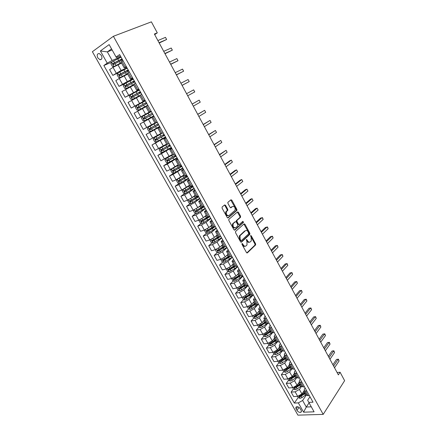 <?xml version="1.0" encoding="UTF-8"?>
<svg xmlns="http://www.w3.org/2000/svg" width="437" height="437" viewBox="0 0 437 437"><rect width="100%" height="100%" fill="white"/><g stroke="black" fill="none" stroke-linecap="round" stroke-linejoin="round"><path stroke-width="0.66" d="M242.016 243.524L241.983 244.37L246.479 252.548L247.364 252.87L255.634 244.9L255.596 243.802L251.22 235.756L250.554 235.587L251.155 237.395L251.275 240.896L250.346 241.836C249.38 242.524 248.445 242.169 247.544 240.771L246.971 239.722L246.299 239.552L246.9 241.377L247.02 244.911L246.069 245.873C245.086 246.577 244.136 246.222 243.223 244.818L242.644 243.759L242.016 243.524M97.801 57.886L99.958 59.716C101.979 59.585 102.444 58.126 101.357 55.346L99.21 53.516C97.167 53.642 96.697 55.1 97.801 57.886M225.568 205.319L224.645 204.931L222.143 206.98L222.083 208.176L227.218 217.511L228.141 217.883L236.898 210.399L236.843 209.35L231.845 200.179L230.944 199.785L227.879 202.342L227.939 203.38L230.108 207.34L231.015 207.722L232.468 206.51C234.576 206.286 235.434 207.559 235.035 210.328L229.037 215.507C226.896 215.78 226.022 214.501 226.41 211.683L227.814 210.35L227.748 209.301L225.568 205.319L224.924 205.548L224.443 205.1M323.2 414.38L344.624 380.676L340.09 372.248L338.369 374.886L154.365 34.026L157.298 32.841L151.382 21.85L113.391 36.282L323.2 414.38L297.914 415.15L92.376 51.713L113.391 36.282M235.587 231.43L235.532 232.637L240.569 241.803L241.47 242.136L249.882 234.314L249.844 233.232L244.939 224.219L244.059 223.87L235.587 231.43M233.926 229.715L228.841 220.467L228.786 219.396L237.531 211.885L238.422 212.256L240.547 216.151L240.497 217.331L236.963 220.45L237.012 221.515L238.433 224.11L239.329 224.471L242.879 221.324L243.535 222.324L234.833 230.07L233.926 229.715M301.115 410.245L300.263 408.737C299.214 407.24 297.99 406.579 296.586 406.76C295.745 407.104 295.598 407.814 296.133 408.895L296.985 410.398C298.039 411.9 299.269 412.555 300.678 412.37C301.497 412.025 301.645 411.315 301.115 410.245M309.991 396.741L307.632 400.221L308.822 402.39L313.023 402.193L119.629 54.559L116.073 57.018L116.384 57.531L120.355 55.87M308.822 402.39L314.088 411.829L303.578 412.189L298.345 402.887L302.606 400.472L306.452 394.868M298.231 397.452L294.309 403.078L298.345 402.887M294.309 403.078L103.842 65.495L107.234 63.146L100.384 50.96L109.146 44.607L116.073 57.018M154.687 34.632L157.298 32.841M340.09 372.248L337.08 372.504M309.085 402.859L306.282 407.027L311.297 406.82M302.606 400.472L306.282 407.027L303.578 412.189M112.14 49.971L107.338 51.899L112.134 60.47L120.874 56.799M127.233 68.227L112.828 75.393L109.594 69.652L113.008 67.342L121.541 63.097M112.828 75.393L121.109 70.466L127.02 67.844M124.884 83.609L119.006 86.362L115.8 80.67L119.235 78.436L127.697 74.143M119.006 86.362L127.287 81.522L133.116 78.802M134.416 92.677L125.135 97.249L121.95 91.601L133.798 85.095M125.135 97.249L139.163 89.672M145.33 100.761L131.215 108.048L128.057 102.444L139.856 95.96M131.215 108.048L145.16 100.461M151.158 111.238L137.245 118.76L134.115 113.199L145.865 106.743M137.245 118.76L151.115 111.156M153.944 116.242L140.124 123.873L153.971 116.297M140.124 123.873L143.232 129.396L154.911 122.972M159.707 126.604L146.084 134.465L159.838 126.845M146.084 134.465L149.17 139.938L160.8 133.542M162.258 138.797L152 144.975L165.678 137.338M152 144.975L155.059 150.404L166.644 144.03M163.733 151.721L157.872 155.403L161.466 153.682L171.473 147.755M157.872 155.403L160.909 160.789L172.446 154.436M168.212 162.799L163.695 165.749L167.316 164.099L177.22 158.085M163.695 165.749L166.71 171.096L170.337 169.485L178.203 164.76M173.708 173.139L169.474 176.013L173.118 174.434L182.928 168.343M169.474 176.013L172.462 181.322L176.111 179.776L183.911 175.008M179.29 183.322L175.21 186.2L178.87 184.687L183.518 182.114L188.587 178.52M175.21 186.2L178.176 191.466L181.847 189.991L189.582 185.179M184.84 193.427L180.902 196.311L184.583 194.864L189.21 192.296L194.208 188.615M180.902 196.311L183.846 201.533L187.533 200.124L192.154 197.562L195.208 195.268M190.352 203.451L186.55 206.34L190.248 204.964L194.858 202.402L199.78 198.638M186.55 206.34L189.472 211.53L193.181 210.181L197.781 207.63L200.791 205.286M195.836 213.403L192.154 216.299L195.874 214.982L200.468 212.431L205.314 208.586M192.154 216.299L195.055 221.444L198.78 220.166L203.363 217.621L206.33 215.222M201.282 223.274L197.721 226.18L201.457 224.929L206.029 222.384L210.809 218.456M197.721 226.18L200.594 231.288L204.341 230.07L208.908 227.53L211.825 225.088M206.69 233.074L203.243 235.985L206.996 234.8L211.552 232.266L216.26 228.256M203.243 235.985L206.095 241.06L209.858 239.902L214.403 237.367L217.282 234.877M212.065 242.803L208.722 245.72L212.497 244.594L217.031 242.065L221.668 237.979M208.722 245.72L211.552 250.756L215.337 249.658L219.86 247.134L222.695 244.594M217.407 252.455L214.157 255.383L217.954 254.318L222.466 251.794L227.038 247.637M214.157 255.383L216.97 260.376L220.772 259.343L225.279 256.825L228.07 254.241M222.712 262.036L219.56 264.969L223.367 263.964L227.868 261.452L232.369 257.213M219.56 264.969L222.351 269.929L226.169 268.952L230.66 266.444L233.407 263.811M227.977 271.546L224.918 274.491L228.742 273.54L233.221 271.038L237.657 266.723M224.918 274.491L227.688 279.412L231.523 278.495L235.991 275.993L238.706 273.316M233.211 280.98L230.233 283.935L234.079 283.045L238.542 280.549L242.912 276.168M230.233 283.935L232.987 288.819L236.838 287.961L241.29 285.47L243.961 282.744M238.411 290.354L235.516 293.314L239.372 292.484L243.819 289.993L248.123 285.536M235.516 293.314L238.247 298.165L242.114 297.362L246.55 294.877L249.177 292.107M243.573 299.651L240.754 302.623L244.633 301.847L249.057 299.367L253.067 295.09M240.754 302.623L243.469 307.435L247.347 306.692L251.767 304.212L254.356 301.41M248.702 308.883L245.96 311.865L249.849 311.144L254.258 308.669L257.901 304.66M245.96 311.865L248.648 316.645L252.548 315.951L256.951 313.482L259.502 310.631M253.793 318.049L251.122 321.037L255.028 320.376L259.425 317.907L262.741 314.148M251.122 321.037L253.793 325.784L257.71 325.144L262.091 322.681L264.603 319.791M258.851 327.149L256.251 330.148L260.173 329.536L264.549 327.073L267.586 323.527M256.251 330.148L258.901 334.857L262.828 334.272L267.198 331.814L269.673 328.881M263.877 336.179L261.342 339.188L265.275 338.631L269.634 336.179L272.448 332.797M261.342 339.188L263.975 343.864L267.914 343.335L272.267 340.882L274.704 337.91M267.854 343.345L268.87 345.148L266.395 348.163L270.345 347.661L274.687 345.214L277.326 341.952M266.395 348.163L269.006 352.806L272.967 352.331L277.298 349.884L279.702 346.874M273.852 354.019L271.415 357.078L275.376 356.625L279.702 354.183L282.198 351.004M271.415 357.078L274.01 361.689L277.976 361.262L282.297 358.826L284.662 355.773M278.795 362.83L276.397 365.927L280.374 365.523L284.678 363.092L287.076 359.957M276.397 365.927L278.97 370.5L282.952 370.128L287.256 367.697L289.584 364.605M283.706 371.581L281.341 374.711L285.328 374.362L289.622 371.936L291.943 368.812M281.341 374.711L283.897 379.256L287.896 378.928L292.178 376.508L294.472 373.378M288.578 380.266L286.251 383.435L290.255 383.134L294.533 380.714L296.81 377.568M286.251 383.435L288.791 387.947L292.801 387.668L297.073 385.254L299.329 382.091M293.418 388.892L291.129 392.098L295.144 391.842L299.405 389.433L301.645 386.248M291.129 392.098L293.648 396.577L297.673 396.348L301.923 393.939L304.147 390.738M111.544 48.9L107.338 51.899L100.384 50.96M305.146 388.04L304.403 389.105L304.136 390.711L306.856 391.11M300.268 379.272L299.52 380.327L299.225 381.905L301.929 382.255M295.357 370.445L294.593 371.483L294.281 373.034L296.969 373.34M290.414 361.552L289.633 362.579L289.299 364.092L291.971 364.354M285.427 352.593L284.64 353.609L284.279 355.095L286.94 355.303M280.412 343.569L279.609 344.569L279.227 346.028L281.865 346.191M275.354 334.48L274.54 335.469L274.136 336.889L276.758 337.003M270.263 325.325L269.432 326.302L269.006 327.69L271.612 327.755M265.128 316.104L263.844 318.42L266.428 318.436M259.96 306.812L258.638 309.079L261.2 309.046M254.755 297.455L253.394 299.673L255.94 299.585M249.511 288.027L248.112 290.19L250.636 290.053M244.223 278.527L242.786 280.641L245.294 280.45M238.902 268.957L237.428 271.022L239.913 270.776M233.538 259.316L232.02 261.326L234.489 261.026M228.13 249.598L226.579 251.559L229.021 251.199M222.684 239.809L221.089 241.716L223.515 241.3M217.2 229.949L215.561 231.796L217.965 231.326M211.672 220.008L209.995 221.799L212.371 221.269M206.1 209.995L204.379 211.727L206.739 211.142M200.485 199.9L198.72 201.577L201.058 200.933M194.826 189.734L193.023 191.351L195.334 190.641M189.123 179.481L187.276 181.044L189.565 180.268M183.382 169.157L181.486 170.654L183.748 169.818M177.591 158.746L175.652 160.182L177.886 159.281M171.752 148.258L169.769 149.629L171.981 148.662M165.869 137.682L163.837 138.993L166.027 137.961M159.942 127.025L157.866 128.27L160.024 127.172M151.082 111.096L148.93 112.243L151.055 111.047M145.035 100.226L142.839 101.308L144.931 100.04M138.939 89.274L136.694 90.279L138.758 88.946M132.793 78.228L130.499 79.168L132.531 77.759M126.599 67.096L124.25 67.964L126.26 66.479M270.601 343.034L270.345 343.345M265.833 333.857L265.374 334.403M265.576 321.528L260.381 325.39M256.432 315.099L255.361 316.295M251.761 305.556L250.335 307.107M247.118 295.909L245.315 297.81M242.508 286.159L240.399 288.316M237.941 276.288L235.587 278.626M233.434 266.291L230.812 268.815M226.273 255.907L227.316 255.252L228.13 256.71L229.097 256.077L226.082 258.89M223.842 246.648L221.412 248.839M218.647 237.056L216.828 238.64M213.961 226.94L212.371 228.278M111.495 62.267L103.842 65.495M306.599 395.135L308.118 395.764L309.401 395.687M301.71 386.368L303.212 386.958L304.496 386.871M296.789 377.53L298.274 378.087L299.553 377.983M291.829 368.631L293.298 369.156L294.576 369.036M286.83 359.667L288.289 360.154L289.562 360.017M281.799 350.638L283.242 351.091L284.509 350.938M276.73 341.543L278.156 341.958L279.418 341.789M271.623 332.377L273.032 332.759L274.294 332.573M266.477 323.145L267.87 323.495L269.126 323.287M261.293 313.848L263.926 313.935M256.077 304.48L258.682 304.513M250.816 295.041L253.4 295.019M245.512 285.536L248.079 285.454M240.175 275.955L242.715 275.813M234.795 266.302L237.313 266.106M229.376 256.579L231.867 256.317M223.913 246.779L226.382 246.457M218.407 236.903L220.854 236.521M212.863 226.95L215.288 226.508L212.415 228.535L213.245 230.026L216.118 227.999M207.275 216.927L209.673 216.419M201.643 206.821L204.013 206.248M195.967 196.639L198.316 196M190.248 186.375L192.57 185.67M184.485 176.035L186.779 175.264M178.678 165.612L180.94 164.771M172.823 155.108L175.057 154.195M166.918 144.516L169.13 143.538M157.866 128.27L160.974 133.853L163.148 132.793M151.841 117.46L154.977 123.092L157.123 121.961M148.93 112.243L145.767 106.568L147.848 105.35M142.839 101.308L139.649 95.583L141.725 94.283M133.487 84.532L135.525 83.139M127.271 73.372L129.276 71.903M121 62.13L122.977 60.579M112.134 60.47L107.234 63.146M242.644 243.759L241.983 243.944L242.562 245.004C243.354 246.266 244.217 246.681 245.162 246.244M249.461 242.196C248.527 242.633 247.67 242.224 246.889 240.962L246.31 239.913L246.971 239.722M246.834 252.925L254.973 245.086L254.94 243.988L250.565 235.953L251.22 235.756M240.951 242.196L249.227 234.511L249.188 233.424L243.89 224.023M240.765 240.339L241.393 240.574L248.719 233.811L248.145 231.878C247.255 230.474 246.321 230.108 245.343 230.774L240.006 235.718L240.148 239.219L240.765 240.339L240.104 240.53L241.137 240.65M240.104 240.53L239.487 239.41L239.35 235.914L244.687 230.971M239.006 224.569L237.777 224.318L236.362 221.723L236.308 220.658L239.946 217.424L239.897 216.364L237.34 212.043M234.341 230.13L242.814 222.608L242.639 221.543M233.445 223.476L233.161 223.82C232.741 226.661 233.593 227.939 235.734 227.65L237.821 225.771L237.772 224.694L236.346 222.094L235.445 221.734L232.506 224.028C232.047 226.743 232.872 228.048 234.975 227.939M235.111 221.843L235.445 221.734M232.79 223.689L234.795 221.947M228.316 215.78C226.202 215.933 225.345 214.643 225.76 211.907L227.158 210.574L227.098 209.525L224.924 205.548M230.567 207.783L231.823 206.734M227.666 217.948L236.248 210.618L236.193 209.574L230.731 199.96M297.608 396.354L298.378 397.719L300.093 398.336L302.005 397.583L306.25 394.513M303.436 391.765L304.332 391.071M305.064 392.377L299.361 396.135L299.908 396.933L305.523 393.202M305.234 392.688L300.47 396.124L299.908 396.933M333.611 366.075L338.183 359.274L339.085 360.946L334.524 367.768M332.907 364.775L336.506 359.443L338.391 359.17L339.085 360.946M336.506 359.443L338.391 359.17M292.741 387.674L293.544 389.11L295.259 389.717L297.176 388.952L301.448 385.887M298.58 383.134L299.514 382.424M300.252 383.741L294.527 387.493L295.068 388.296L300.711 384.571M300.432 384.068L295.068 388.296M287.836 378.934L288.682 380.441L290.392 381.037L292.309 380.266L296.608 377.207M293.686 374.449L294.664 373.717M295.401 375.044L289.66 378.792L290.195 379.606L295.871 375.88M295.598 375.394L290.195 379.606M282.892 370.134L283.782 371.712L285.492 372.297L287.409 371.516L291.736 368.462M288.759 365.703L289.775 364.944M290.518 366.282L284.76 370.024L285.29 370.849L290.987 367.129M290.725 366.654L285.29 370.849M329.028 357.586L333.677 350.867L334.578 352.555L329.951 359.29M328.345 356.319L332 351.058L333.89 350.78L334.578 352.555M332 351.058L333.89 350.78M324.418 349.043L329.137 342.406L330.044 344.099L325.341 350.758M323.751 347.814L327.466 342.613L329.361 342.335L330.044 344.099M327.466 342.613L329.361 342.335M319.775 340.439L324.565 333.884L325.483 335.589L320.703 342.166M319.13 339.243L322.894 334.108L324.8 333.83L325.483 335.589M322.894 334.108L324.8 333.83M277.916 361.268L278.844 362.923L280.554 363.491L282.477 362.699L286.825 359.656M283.788 356.898L284.853 356.117M285.601 357.461L279.822 361.197L280.346 362.027L286.077 358.313M285.82 357.854L280.346 362.027M315.093 331.77L319.96 325.303L320.884 327.023L316.033 333.507M314.471 330.618L318.3 325.549L320.206 325.27L320.884 327.023M272.901 352.337L273.873 354.068L275.583 354.626L277.506 353.823L281.887 350.78M278.784 348.027L279.893 347.218M280.647 348.573L274.851 352.304L275.37 353.145L281.128 349.431M280.876 348.988L275.37 353.145M268.87 345.148L270.574 345.694L272.502 344.88L276.954 341.81M273.731 339.096L274.9 338.26M275.66 339.625L269.848 343.345L270.356 344.198L276.14 340.489M275.905 340.057L270.356 344.198M262.768 334.283L263.822 336.162L265.532 336.698L267.46 335.873L272.043 332.726M268.646 330.104L269.869 329.236M270.64 330.612L264.806 334.321L265.303 335.19L271.12 331.481M270.891 331.066L265.303 335.19M257.644 325.155L258.748 327.116L260.447 327.635L262.38 326.8L267.16 323.527M263.511 321.048L264.806 320.146M260.731 323.844L261.118 324.544L259.725 325.237L260.217 326.111L266.062 322.402M265.843 322.009L260.217 326.111M252.488 315.962L253.629 317.999L255.334 318.507L257.267 317.666L262.315 314.203M258.338 311.931L259.698 310.986M260.479 312.384L254.596 316.088L255.082 316.972L260.971 313.263M260.758 312.887L255.088 316.967M310.385 323.047L315.328 316.661L316.257 318.398L311.33 324.795M309.784 321.932L313.668 316.929L315.585 316.65L316.257 318.398M305.643 314.258L310.658 307.965L311.597 309.707L306.594 316.022M305.059 313.187L309.008 308.254L310.926 307.965L311.597 309.707M300.864 305.414L305.96 299.203L306.9 300.962L301.825 307.189M300.306 304.376L304.31 299.514L306.239 299.225L306.9 300.962M296.057 296.499L301.23 290.387L302.175 292.156L297.018 298.291M295.516 295.505L299.585 290.714L301.519 290.425L302.175 292.156M291.211 287.53L296.461 281.504L297.417 283.285L292.184 289.327M290.692 286.574L294.822 281.854L296.761 281.565L297.417 283.285M247.287 306.703L248.478 308.817L250.177 309.314L252.116 308.456L257.519 304.736M253.121 302.748L254.558 301.765M255.345 303.169L249.429 306.872L249.904 307.763L255.836 304.059M255.634 303.693L249.904 307.763M286.333 278.489L291.665 272.557L292.626 274.354L287.311 280.303M285.836 277.577L290.031 272.928L291.976 272.639L292.626 274.354M242.054 297.373L243.283 299.569L244.982 300.055L246.927 299.187L252.723 295.161M247.85 293.506L249.38 292.473M250.172 293.888L244.228 297.586L244.693 298.493L250.669 294.784M250.477 294.434L244.693 298.493M281.417 269.389L286.83 263.555L287.803 265.357L282.406 271.213M280.947 268.52L285.203 263.948L287.153 263.648L287.803 265.357M234.079 283.045L238.056 290.255L239.749 290.725L241.694 289.846L247.899 285.492M242.535 284.197L244.163 283.116M244.96 284.542L238.984 288.234L239.443 289.147L245.463 285.443M245.277 285.11L239.443 289.147M276.468 260.223L281.963 254.481L282.941 256.3L277.462 262.058M276.026 259.392L280.341 254.897L282.302 254.596L282.941 256.3M231.626 278.467L232.79 280.871L234.478 281.324L240.066 278.107L242.808 275.976M237.171 274.829L238.908 273.688M238.362 273.649L238.739 273.376M239.711 275.124L233.702 278.811L234.156 279.735L240.219 276.031L237.428 271.022M240.044 275.714L234.893 279.041L234.123 278.757M271.486 250.985L277.063 245.348L278.047 247.178L272.486 252.837M271.06 250.204L275.447 245.785L277.413 245.485L278.047 247.178M226.388 268.892L227.48 271.415L229.174 271.858L234.784 268.635L237.548 266.526M231.752 265.401L233.615 264.188M232.937 264.265L233.456 263.893M234.423 265.636L228.382 269.318L228.824 270.252L235.013 266.488M234.767 266.253L229.589 269.569L228.808 269.274M266.466 241.688L272.131 236.149L273.12 237.99L267.471 243.551M266.067 240.951L270.519 236.608L272.486 236.302L273.12 237.99M221.106 259.239L220.843 259.594L222.133 261.889L223.82 262.315L229.458 259.092L232.249 257M227.316 255.252L228.283 254.618M227.453 254.815L228.13 254.345M228.13 256.71L223.023 259.758L223.46 260.703L229.917 256.781M229.48 256.699L224.241 260.02L223.454 259.72M261.408 232.32L267.16 226.879L268.154 228.742L262.424 234.199M261.036 231.626L265.554 227.366L267.526 227.06L268.154 228.742M215.785 249.511L215.446 249.98L216.747 252.291L218.434 252.706L226.912 247.408M220.729 246.359L222.908 244.977M221.909 245.299L222.766 244.72M223.728 246.446L217.621 250.122L218.052 251.078L224.957 246.867M224.312 246.96L218.855 250.406L218.063 250.09M210.421 239.705L210.011 240.295L211.322 242.622L213.005 243.027L221.532 237.739M215.119 236.75L217.495 235.264M216.31 235.723L217.364 235.024M218.32 236.745L212.18 240.416L212.601 241.377L220.133 236.745M219.325 236.98L213.431 240.716L212.633 240.388M205.019 229.818L204.532 230.534L205.854 232.883L207.531 233.271L213.245 230.026M207.154 230.616L207.963 230.955L214.458 226.781M209.432 227.093L212.043 225.476M210.634 226.082L211.918 225.257M212.874 226.967L206.701 230.632L207.231 231.577L212.415 228.535M199.567 219.855L199.015 220.701L200.343 223.067L202.02 223.438L210.656 218.189M203.653 217.386L206.543 215.616M204.877 216.397L206.433 215.414M207.499 217.042L201.178 220.778L201.583 221.767L209.826 216.692M209.618 216.435L202.457 221.122L201.643 220.767M194.072 209.815L193.454 210.798L194.793 213.18L196.47 213.535L205.155 208.302M199.867 201.375L203.178 207.307M194.858 202.402L197.781 207.63L201.009 205.68M199.01 206.674L200.905 205.499M202.44 206.81L195.612 210.852L196.011 211.847L204.319 206.794M204.166 206.526L196.907 211.213L196.082 210.842M188.533 199.693L187.85 200.812L189.199 203.216L190.871 203.555L199.616 198.343M191.592 197.961L195.426 195.667M193.012 196.918L195.339 195.508M197.737 196.224L190.002 200.845L190.395 201.85L198.769 196.819M198.638 196.579L191.313 201.228L190.483 200.84M185.19 193.493L182.95 189.494L182.207 190.756L183.567 193.176L185.233 193.504L194.033 188.303M183.349 189.292L189.805 185.578M186.834 187.167L189.729 185.441M192.641 185.801L184.354 190.767L184.736 191.777L193.181 186.774M193.061 186.561L185.676 191.166L184.846 190.761M177.575 179.083L176.515 180.618L177.886 183.059L179.552 183.371L188.407 178.187M177.269 179.296L184.141 175.417M180.312 177.509L184.075 175.292M187.003 175.669L178.657 180.607L179.033 181.628L187.544 176.646M187.446 176.466L180 181.027L179.159 180.607M187.118 175.882L186.288 176.155M178.372 165.071L171.523 169.053L170.785 170.408L172.162 172.866L173.828 173.156L182.737 167.999M171.523 169.053L178.433 165.17M181.322 165.459L172.921 170.37L173.292 171.402L181.868 166.442M181.787 166.289L174.276 170.812L173.429 170.37M181.513 165.798L180.268 166.142M172.631 154.769L165.738 158.729L165.006 160.111L166.399 162.591L168.059 162.87L177.023 157.73M165.738 158.729L172.675 154.845M175.598 155.168L167.136 160.051L167.502 161.095L176.149 156.156M176.084 156.036L168.513 160.516L167.655 160.051M175.865 155.643L174.647 156.075L175.663 155.282M166.847 144.385L159.904 148.329L159.183 149.738L160.587 152.24L162.242 152.497L171.266 147.378M159.904 148.329L166.879 144.445M169.829 144.8L161.313 149.656L161.668 150.705L170.386 145.8M170.332 145.707L162.701 150.142L161.837 149.651M170.168 145.412L168.977 145.887L170.02 145.139M161.663 133.553L154.026 137.846L153.316 139.288L154.731 141.801L156.38 142.047L165.459 136.945M154.026 137.846L162.417 133.17M164.017 134.35L155.435 139.174L155.791 140.239L164.574 135.355M164.541 135.295L156.845 139.682L155.976 139.163M164.432 135.099L163.258 135.623L164.334 134.918M157.249 122.185L148.099 127.282L147.406 128.751L148.826 131.286L150.475 131.515L159.614 126.435M148.099 127.282L157.26 122.207M157.211 122.12L156.069 122.704L157.178 122.054M158.156 123.818L149.52 128.615L149.864 129.685L158.718 124.829M158.702 124.802L150.94 129.144L150.071 128.582M158.653 124.709L157.5 125.282L158.604 124.621M151.349 111.582L142.129 116.63L141.446 118.132L142.877 120.688L144.521 120.902L153.72 115.843M152.251 113.199L143.555 117.974L143.893 119.055L152.819 114.226M152.273 113.243L151.136 113.855L152.273 113.238M143.893 119.055L144.707 118.607L144.418 117.498L152.256 113.205M145.39 100.871L136.109 105.896L135.437 107.431L136.885 110.009L138.524 110.2L147.782 105.164M138.524 110.2L147.799 105.197M147.853 105.29L146.816 105.94M146.302 102.504L137.54 107.245L137.874 108.332L146.876 103.536M146.455 102.777L145.286 103.345L146.39 102.668M137.874 108.332L138.698 107.901L138.42 106.786L146.324 102.542M139.387 90.077L130.046 95.08L129.379 96.648L130.838 99.243L132.477 99.418L139.96 95.348M132.477 99.418L139.665 95.561M140.299 91.721L131.477 96.43L131.81 97.533L140.878 92.759M140.588 92.234L139.387 92.759L140.468 92.021M131.81 97.533L132.646 97.112L132.373 95.987L140.343 91.792M133.334 79.195L123.933 84.177L123.278 85.772L124.747 88.394L126.38 88.547L133.558 84.658M126.38 88.547L133.596 84.729M134.257 80.85L125.37 85.532L125.698 86.641L134.836 81.899M134.672 81.604L133.443 82.085L134.503 81.293M125.698 86.641L126.544 86.242L126.277 85.106L134.312 80.96M117.766 73.187L117.127 74.814L118.607 77.453L120.241 77.595L127.451 73.706M120.241 77.595L127.5 73.793M128.161 69.898L119.214 74.547L119.53 75.667L128.751 70.952M128.713 70.892L127.457 71.324L128.489 70.483M120.366 75.279L120.131 74.132L128.238 70.04M256.317 222.886L262.151 217.55L263.156 219.423L257.338 224.782M255.967 222.242L260.55 218.058L262.533 217.746L263.156 219.423M251.188 213.382L257.109 208.149L258.12 210.033L252.215 215.288M250.86 212.781L255.514 208.678L257.109 208.149L258.12 210.033M236.248 210.71L236.996 210.071M246.02 203.811L252.029 198.682L253.05 200.583L247.052 205.734M245.72 203.26L250.445 199.239L252.029 198.682L253.05 200.583M240.814 194.17L246.916 189.15L247.943 191.062L241.858 196.104M240.541 193.662L245.332 189.729L246.916 189.15L247.943 191.062M235.57 184.452L241.765 179.547L242.797 181.47L236.619 186.402M235.319 183.999L240.186 180.148L241.765 179.547L242.797 181.47M230.288 174.669L236.57 169.867L237.613 171.812L231.348 176.63M230.064 174.259L235.002 170.496L236.57 169.867L237.613 171.812M224.962 164.809L231.342 160.122L232.391 162.078L226.033 166.787M224.771 164.454L229.78 160.778L231.342 160.122L232.391 162.078M219.603 154.878L226.076 150.306L227.136 152.278L220.68 156.872M219.434 154.572L226.076 150.306L227.136 152.278M214.201 144.871L220.772 140.419L221.838 142.402L215.283 146.881M214.064 144.614L220.772 140.419L221.838 142.402M208.76 134.793L215.425 130.455L216.501 132.455L209.853 136.814M208.651 134.585L215.425 130.455L216.501 132.455M203.276 124.632L210.044 120.421L211.12 122.431L204.374 126.67M203.194 124.485L210.044 120.421L211.12 122.431M197.753 114.401L204.62 110.31L205.707 112.336L198.862 116.455M197.699 114.303L204.62 110.31L205.707 112.336M192.187 104.088L199.152 100.122L200.25 102.165L193.301 106.158M192.165 104.05L199.152 100.122L200.25 102.165M193.646 89.858L194.749 91.917L187.702 95.785L194.749 91.917L193.646 89.858L186.577 93.698M182.092 85.39L189.21 81.588L182.06 85.33M188.101 79.518L189.21 81.588L188.101 79.518L180.923 83.232M176.433 74.913L183.627 71.187L176.373 74.798M182.508 69.095L183.627 71.187L182.508 69.095L175.232 72.679M170.736 64.354L178.006 60.705L170.643 64.184M176.876 58.596L178.006 60.705L176.876 58.596L169.49 62.049M164.995 53.718L172.342 50.14L164.869 53.489M171.2 48.021L172.342 50.14L171.2 48.021L163.711 51.337M121.082 57.171L111.555 62.109L110.927 63.769L112.418 66.429L114.046 66.55L121.295 62.66M114.046 66.55L121.36 62.775M122.016 58.858L113.008 63.474L113.32 64.6L122.551 59.814M121.42 60.453L122.426 59.59M114.133 64.223L113.937 63.075L122.114 59.028M159.21 43.001L166.628 39.499L159.052 42.706M165.481 37.358L166.628 39.499L165.481 37.358L157.883 40.543M117.875 64.681L121.109 70.466M124.081 75.787L127.287 81.522M130.237 86.799L133.422 92.491M136.344 97.73L139.501 103.378M142.407 108.567L145.537 114.172M148.422 119.323L151.524 124.884M154.381 129.997L157.467 135.508M160.303 140.583L163.362 146.056M166.175 151.087L169.212 156.517M171.998 161.51L175.013 166.896M177.783 171.85L180.771 177.198M183.518 182.114L186.484 187.418M189.21 192.296L192.154 197.562M200.468 212.431L203.363 217.621M206.029 222.384L208.908 227.53M211.552 232.266L214.403 237.367M217.031 242.065L219.86 247.134M222.466 251.794L225.279 256.825M227.868 261.452L230.66 266.444M233.221 271.038L235.991 275.993M238.542 280.549L241.29 285.47M243.819 289.993L246.55 294.877M249.057 299.367L251.767 304.212M254.258 308.669L256.951 313.482M259.425 317.907L262.091 322.681M264.549 327.073L267.198 331.814M269.634 336.179L272.267 340.882M274.687 345.214L277.298 349.884M279.702 354.183L282.297 358.826M284.678 363.092L287.256 367.697M289.622 371.936L292.178 376.508M294.533 380.714L297.073 385.254M299.405 389.433L301.923 393.939M305.572 391.191L308.118 395.764M295.144 391.842L297.673 396.348M290.255 383.134L292.801 387.668M300.651 382.353L303.212 386.958M285.328 374.362L287.896 378.928M295.691 373.449L298.274 378.087M280.374 365.523L282.952 370.128M290.698 364.485L293.298 369.156M275.376 356.625L277.976 361.262M285.667 355.45L288.289 360.154M270.345 347.661L272.967 352.331M280.603 346.35L283.242 351.091M265.275 338.631L267.914 343.335M275.496 337.184L278.156 341.958M260.173 329.536L262.828 334.272M270.356 327.952L273.032 332.759M255.028 320.376L257.71 325.144M265.172 318.649L267.87 323.495M249.849 311.144L252.548 315.951M259.955 309.276L262.675 314.159M244.633 301.847L247.347 306.692M254.695 299.831L257.437 304.753M239.372 292.484L242.114 297.362M249.401 290.321L252.16 295.275M244.065 280.734L246.845 285.727M228.742 273.54L231.523 278.495M238.684 271.077L241.486 276.108M223.367 263.964L226.169 268.952M233.265 261.348L236.089 266.417M217.954 254.318L220.772 259.343M227.808 251.543L230.649 256.65M212.497 244.594L215.337 249.658M222.302 241.661L225.17 246.807M206.996 234.8L209.858 239.902M216.757 231.708L219.647 236.892M201.457 224.929L204.341 230.07M211.175 221.674L214.081 226.901M195.874 214.982L198.78 220.166M205.543 211.563L208.613 217.069M190.248 204.964L193.181 210.181M184.583 194.864L187.533 200.124M194.148 191.106L197.131 196.453M178.87 184.687L181.847 189.991M188.385 180.754L191.39 186.146M173.118 174.434L176.111 179.776M182.579 170.326L185.605 175.761M167.316 164.099L170.337 169.485M176.723 159.811L179.776 165.29M161.466 153.682L164.514 159.112M170.823 149.219L173.899 154.736M155.577 143.189L158.647 148.656M164.875 138.534L167.977 144.101M149.64 132.608L152.732 138.119M158.882 127.768L162.007 133.378M143.653 121.945L146.772 127.5M152.841 116.919L155.987 122.573M137.622 111.195L140.763 116.794M146.652 105.798L149.918 111.675M131.542 100.363L134.711 106.005M140.605 94.949L143.806 100.696M125.414 89.443L128.604 95.135M134.416 83.833L137.639 89.623M119.235 78.436L122.453 84.172M128.172 72.624L131.422 78.463M113.008 67.342L116.253 73.121M121.879 61.322L125.157 67.211M299.034 407.404L296.985 410.398M297.608 406.749L296.133 408.895M242.562 245.004L243.223 244.818M246.889 240.962L247.544 240.771M254.94 243.988L255.596 243.802M254.902 245.168L255.563 244.982M246.971 252.979L247.364 252.87M244.283 224.427L244.939 224.219M249.188 233.424L249.844 233.232M249.145 234.609L249.8 234.412M241.098 242.245L241.47 242.136M239.645 235.559L240.301 235.357M239.487 239.41L240.148 239.219M237.772 212.469L238.422 212.256M239.897 216.364L240.547 216.151M239.847 217.544L240.497 217.331M236.412 220.538L237.062 220.324M236.362 221.723L237.012 221.515M237.777 224.318L238.433 224.11M242.814 222.608L243.464 222.4M234.494 230.173L234.833 230.07M227.098 209.525L227.748 209.301M227.043 210.716L227.693 210.492M226.076 211.524L226.727 211.3M230.736 207.821L231.015 207.722M231.2 200.408L231.845 200.179M236.193 209.574L236.843 209.35M236.144 210.749L236.794 210.525M227.83 217.987L228.141 217.883M298.815 396.119L300.05 398.32M304.649 393.879L305.381 395.19M303.458 391.749L304.19 393.054M301.273 396.277L302.005 397.583M293.943 387.428L295.215 389.7M299.837 385.248L300.569 386.565M298.635 383.096L299.372 384.418M296.439 387.635L297.176 388.952M295.794 386.483L295.975 386.805M289.037 378.677L290.348 381.02M294.986 376.552L295.723 377.879M293.779 374.389L294.516 375.716M291.566 378.939L292.309 380.266M290.889 377.726L291.097 378.098M284.094 369.866L285.448 372.28M290.102 367.796L290.845 369.134M288.884 365.616L289.633 366.954M286.667 370.177L287.409 371.516M285.956 368.91L286.191 369.336M279.117 360.989L280.51 363.475M285.181 358.979L285.929 360.323M283.957 356.783L284.706 358.127M281.723 361.355L282.477 362.699M280.98 360.028L281.248 360.503M274.103 352.047L275.539 354.609M280.226 350.097L280.98 351.452M278.992 347.885L279.751 349.239M276.752 352.468L277.506 353.823M275.971 351.08L276.271 351.61M269.05 343.04L270.53 345.678M275.234 341.15L275.998 342.515M273.994 338.921L274.753 340.286M271.738 343.515L272.502 344.88M270.929 342.067L271.257 342.652M263.964 333.966L265.488 336.681M270.208 332.136L270.973 333.513M268.957 329.891L269.722 331.268M266.69 334.502L267.46 335.873M265.849 332.989L266.204 333.628M258.841 324.828L260.408 327.624M265.144 323.063L265.915 324.445M263.882 320.802L264.658 322.189M261.61 325.418L262.38 326.8M253.678 315.623L255.29 318.497M260.042 313.919L260.823 315.312M258.775 311.641L259.551 313.039M256.486 316.268L257.267 317.666M255.574 314.635L255.995 315.388M248.478 306.348L250.133 309.303M254.908 304.709L255.689 306.113M253.629 302.415L254.41 303.824M251.33 307.053L252.116 308.456M250.379 305.354L250.833 306.168M250.581 307.047L249.926 307.757M243.24 297.007L244.939 300.039M249.729 295.434L250.521 296.849M248.44 293.123L249.232 294.538M246.129 297.772L246.927 299.187M245.146 296.007L245.632 296.876M245.392 297.783L244.725 298.482M237.963 287.595L239.705 290.709M244.518 286.088L245.315 287.513M243.218 283.76L244.015 285.186M240.896 288.42L241.694 289.846M239.875 286.59L240.394 287.519M240.164 288.447L239.487 289.136M232.642 278.118L234.44 281.313M239.268 276.67L240.066 278.107M237.957 274.327L238.76 275.763M235.625 278.997L236.428 280.434M234.56 277.102L235.117 278.09M234.893 279.041L234.21 279.718M227.289 268.564L229.13 271.847M233.975 267.187L234.784 268.635M232.659 264.827L233.467 266.275M230.31 269.509L231.118 270.956M229.212 267.548L229.796 268.597M229.589 269.569L228.895 270.235M221.892 258.939L223.782 262.304M228.644 257.633L229.458 259.092M224.957 259.949L225.776 261.408M223.82 257.917L224.443 259.026M224.241 260.02L223.542 260.676M216.452 249.243L218.391 252.695M223.274 248.008L224.094 249.472M221.936 245.61L222.755 247.08M219.565 250.314L220.39 251.783M218.391 248.211L219.046 249.385M218.855 250.406L218.145 251.051M210.973 239.471L212.961 243.016M217.866 238.307L218.691 239.787M216.517 235.893L217.342 237.373M214.135 240.607L214.96 242.087M212.917 238.438L213.611 239.673M213.431 240.716L212.704 241.35M205.456 229.627L207.493 233.26M211.055 226.104L211.89 227.595M208.662 230.829L209.492 232.32M207.406 228.589L208.132 229.889M207.963 230.955L207.231 231.577M199.895 219.707L201.981 223.433M206.919 218.691L207.761 220.193M205.554 216.239L206.39 217.741M203.145 220.98L203.986 222.482M201.845 218.664L202.61 220.03M202.457 221.122L201.708 221.728M194.29 209.711L196.426 213.529M201.386 208.771L202.233 210.284M203.533 207.067L203.232 206.532M200.009 206.297L200.851 207.815M197.584 211.049L198.436 212.562M196.251 208.662L197.049 210.093M196.907 211.213L196.147 211.808M188.642 199.643L190.832 203.549M195.809 198.775L196.661 200.299M197.988 197.109L197.562 196.344M194.421 196.284L195.273 197.808M191.985 201.047L192.843 202.571M190.608 198.584L191.45 200.08M191.313 201.228L190.543 201.812M190.193 188.702L191.051 190.237M192.4 187.074L191.958 186.282M188.789 186.189L189.653 187.73M186.342 190.969L187.205 192.504M184.938 188.456L185.801 189.997M185.676 191.166L184.9 191.734M177.247 179.328L179.509 183.36M184.529 178.553L185.392 180.099M186.774 176.963L186.315 176.144M183.119 176.024L183.982 177.575M180.656 180.809L181.524 182.36M179.241 178.28L180.11 179.831M180 181.027L179.208 181.584M171.506 169.086L173.784 173.15M178.826 168.321L179.694 169.884M181.098 166.776L180.716 166.087M177.4 165.776L178.274 167.338M174.931 170.572L175.8 172.134M173.5 168.021L174.374 169.589M174.276 170.812L173.473 171.353M165.716 158.768L168.016 162.864M173.074 158.019L173.953 159.587M175.384 156.506L175.079 155.954M171.643 155.446L172.522 157.025M169.152 160.259L170.037 161.832M167.715 157.686L168.6 159.265M168.513 160.516L167.693 161.045M159.887 148.362L162.198 152.491M167.278 147.63L168.163 149.214M169.627 146.16L169.398 145.75M165.836 145.04L166.721 146.63M163.334 149.864L164.225 151.448M161.887 147.274L162.772 148.859M162.701 150.142L161.87 150.656M154.01 137.879L156.342 142.041M161.439 137.163L162.329 138.758M163.82 135.732L163.667 135.459M159.986 134.552L160.876 136.153M157.467 139.387L158.363 140.987M156.009 136.776L156.905 138.376M156.845 139.682L156.004 140.184M148.083 127.314L150.432 131.51M155.556 126.61L156.451 128.221M154.086 123.982L154.988 125.594M151.557 128.828L152.458 130.439M150.088 126.195L150.989 127.812M150.94 129.144L150.088 129.631M142.112 116.668L144.483 120.896M149.623 115.98L150.525 117.602M148.143 113.33L149.05 114.953M145.603 118.187L146.51 119.809M144.117 115.532L145.029 117.16M144.418 117.498L143.555 117.974M136.093 105.94L138.485 110.195M143.642 105.262L144.554 106.896M142.156 102.591L143.068 104.23M139.6 107.458L140.512 109.097M138.103 104.787L139.021 106.426M138.42 106.786L137.54 107.245M130.029 95.119L132.438 99.412M137.617 94.458L138.54 96.107M139.747 92.491L139.567 92.169M136.115 91.765L137.038 93.42M133.547 96.648L134.47 98.298M132.04 93.955L132.963 95.605M132.373 95.987L131.477 96.43M123.917 84.215L126.342 88.547M131.542 83.571L132.471 85.231M133.793 81.79L133.525 81.315M130.029 80.856L130.958 82.522M127.446 85.75L128.374 87.416M125.927 83.035L126.856 84.702M126.277 85.106L125.37 85.532M117.75 73.225L120.197 77.589M125.424 72.597L126.359 74.268M127.79 71.007L127.44 70.379M123.895 69.86L124.835 71.537M121.295 74.765L122.234 76.442M119.765 72.029L120.705 73.711M120.131 74.132L119.214 74.547M111.539 62.147L114.002 66.544M119.252 61.535L120.191 63.223M121.737 60.137L121.3 59.35M117.711 58.776L118.656 60.47M115.1 63.693L116.045 65.386M113.554 60.934L114.499 62.628M113.937 63.075L113.008 63.474M101.619 59.033L99.958 59.716M304.136 390.711L306.676 395.267M299.225 381.905L301.781 386.494M294.281 373.034L296.854 377.655M289.299 364.092L291.894 368.752M284.279 355.095L286.896 359.782M279.227 346.028L281.86 350.747M274.136 336.889L276.79 341.647M269.006 327.69L271.677 332.481M263.844 318.42L266.532 323.249M258.638 309.079L261.348 313.946M253.394 299.673L256.126 304.573M248.112 290.19L250.86 295.128M242.786 280.641L245.561 285.618M232.02 261.326L234.838 266.373M226.579 251.559L229.414 256.645M221.089 241.716L223.952 246.839M215.561 231.796L218.445 236.963M209.995 221.799L212.895 227.005M204.379 211.727L207.302 216.976M198.72 201.577L201.67 206.865M193.023 191.351L195.989 196.677M187.276 181.044L190.27 186.413M181.486 170.654L184.501 176.067M175.652 160.182L178.689 165.639M169.769 149.629L172.833 155.124M163.837 138.993L166.929 144.532M133.476 84.516L136.694 90.279M127.254 73.35L130.499 79.168M120.983 62.098L124.25 67.964M301.432 411.25L300.678 412.37M254.973 245.086L255.634 244.9M249.227 234.511L249.882 234.314M239.35 235.914L240.006 235.718M239.946 217.424L240.596 217.211M236.308 220.658L236.963 220.45M242.879 222.531L243.535 222.324M232.506 224.028L233.161 223.82M227.158 210.574L227.814 210.35M225.76 211.907L226.41 211.683M236.248 210.618L236.898 210.399M255.721 316.251L255.082 316.972M234.827 279.074L234.156 279.735M229.501 269.602L228.824 270.252M224.143 260.064L223.46 260.703M218.746 250.45L218.052 251.078M213.305 240.771L212.601 241.382M207.821 231.009L207.111 231.61M202.298 221.182L201.583 221.767M196.737 211.273L196.011 211.847M197.207 196.59L197.644 197.366M191.127 201.293L190.395 201.85M191.603 186.517L192.051 187.326M185.479 191.237L184.736 191.777M185.949 176.373L186.419 177.209M179.787 181.098L179.033 181.628M180.273 166.18L180.738 167.016M174.052 170.883L173.292 171.402M174.647 156.075L175.018 156.741M168.272 160.592L167.502 161.095M168.977 145.887L169.256 146.39M162.449 150.219L161.668 150.705M163.258 135.623L163.443 135.956M156.583 139.764L155.791 140.239M150.667 129.226L149.864 129.685M139.168 92.365L139.387 92.759M133.127 81.506L133.443 82.085M127.03 70.565L127.457 71.324M120.257 75.339L119.53 75.667M120.885 59.53L121.404 60.464M113.937 64.337L113.32 64.6"/></g></svg>
